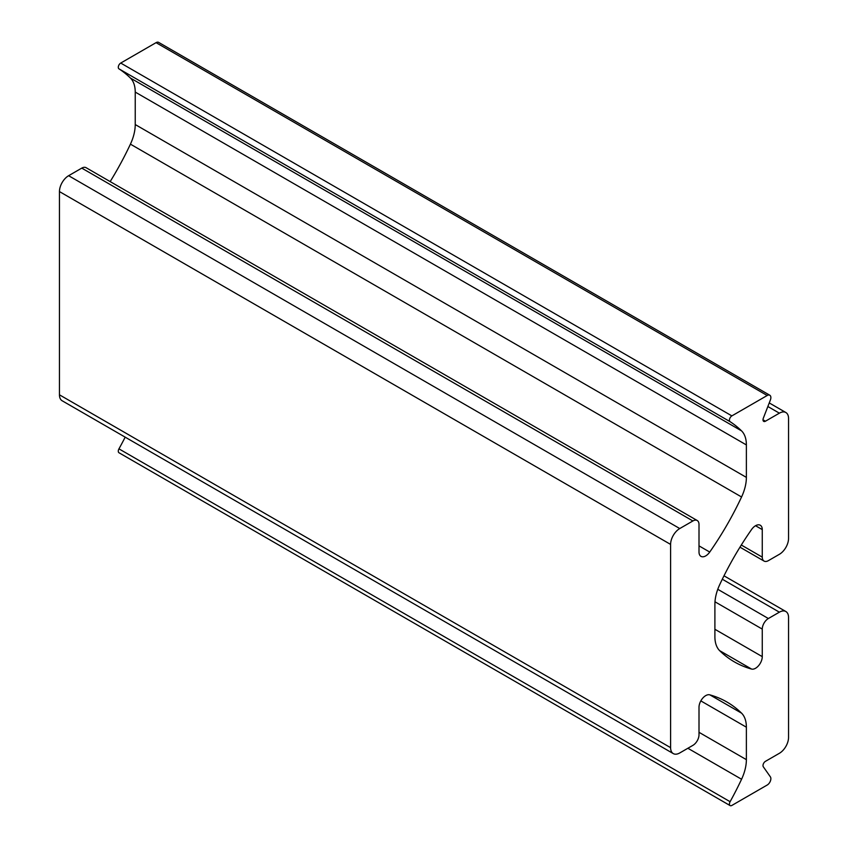 <?xml version="1.0" encoding="UTF-8"?>
<svg xmlns="http://www.w3.org/2000/svg" width="848" height="848" viewBox="0 0 848 848"><rect width="100%" height="100%" fill="white"/><g stroke="black" fill="none" stroke-linecap="round" stroke-linejoin="round"><path stroke-width="1.27" d="M110.166 181.599A216.07 124.751 120 0 0 130.422 144.149A34.567 19.96 120 0 0 135.235 124.55L135.235 92.082A34.567 19.96 120 0 0 130.422 78.048A216.07 124.751 120 0 0 118.953 68.836A3.456 1.993 -60 0 1 118.487 66.059A3.456 1.993 -60 0 1 120.734 63.059L156.064 42.654A5.183 2.989 -60 0 1 158.661 42.4L769.793 395.232A5.183 2.989 -60 0 1 770.376 400.012L763.327 418.202A3.456 1.993 120 0 0 763.709 421.382A3.456 1.993 120 0 0 765.437 421.212L779.376 413.167A12.964 7.484 -60 0 1 785.863 412.52A12.964 7.484 -60 0 1 788.545 418.456L788.545 538.427A12.964 7.484 -60 0 1 779.376 554.306L768.373 560.655A8.639 4.993 -60 0 1 764.059 561.079A8.639 4.993 -60 0 1 762.267 557.125L762.267 529.597A9.508 5.491 120 0 0 760.296 525.251A9.508 5.491 120 0 0 751.54 529.555A216.07 124.751 120 0 0 719.719 584.632A34.567 19.96 120 0 0 714.896 604.232L714.896 636.689A34.567 19.96 120 0 0 719.719 650.734A216.07 124.751 120 0 0 734.379 661.885A216.07 124.751 120 0 0 751.54 669.051A9.508 5.491 120 0 0 758.568 665.691A9.508 5.491 120 0 0 762.267 656.628L762.267 629.099A8.639 4.993 -60 0 1 768.373 618.521L779.376 612.171A12.964 7.484 -60 0 1 785.863 611.525A12.964 7.484 -60 0 1 788.545 617.461L788.545 737.421A12.964 7.484 -60 0 1 779.376 753.3L765.437 761.345A3.456 1.993 120 0 0 763.327 766.804L770.376 776.842A5.183 2.989 -60 0 1 767.207 785.025L731.866 805.43A3.456 1.993 -60 0 1 730.139 805.6A3.456 1.993 -60 0 1 730.096 801.699A216.07 124.751 120 0 0 741.565 779.248A34.567 19.96 120 0 0 746.378 759.649L746.378 727.192A34.567 19.96 120 0 0 741.565 713.157A216.07 124.751 120 0 0 726.895 701.996A216.07 124.751 120 0 0 709.734 694.83A9.508 5.491 120 0 0 702.706 698.19A9.508 5.491 120 0 0 699.006 707.253L699.006 734.781A8.639 4.993 -60 0 1 692.901 745.36L679.757 752.95A12.964 7.484 -60 0 1 673.28 753.596A12.964 7.484 -60 0 1 670.598 747.66L670.598 544.416A12.964 7.484 -60 0 1 679.757 528.548L692.901 520.958A8.639 4.993 -60 0 1 697.226 520.524A8.639 4.993 -60 0 1 699.006 524.488L699.006 552.006A9.508 5.491 120 0 0 700.978 556.362A9.508 5.491 120 0 0 709.734 552.059A216.07 124.751 120 0 0 741.565 496.981A34.567 19.96 120 0 0 746.378 477.382L746.378 444.924A34.567 19.96 120 0 0 741.565 430.879A216.07 124.751 120 0 0 730.096 421.679A3.456 1.993 -60 0 1 729.63 418.891A3.456 1.993 -60 0 1 731.866 415.891L767.207 395.497A5.183 2.989 -60 0 1 769.793 395.232M730.139 805.6L119.006 452.768A3.456 1.993 -60 0 1 118.953 448.857A216.07 124.751 120 0 0 125.175 437.155M673.28 753.596L62.137 400.754A12.964 7.484 -60 0 1 59.455 394.818L59.455 191.584A12.964 7.484 -60 0 1 68.624 175.706L81.768 168.116A8.639 4.993 -60 0 1 86.083 167.692L697.226 520.524M730.096 421.679L118.953 68.836M731.866 415.891L120.734 63.059M741.565 430.879L130.422 78.048M746.378 444.924L135.235 92.082M746.378 477.382L135.235 124.55M767.207 395.497L156.064 42.654M741.565 496.981L130.422 144.149M709.734 552.059L699.006 545.868M692.901 520.958L81.768 168.116M679.757 528.548L68.624 175.706M670.598 544.416L59.455 191.584M670.598 747.66L59.455 394.818M741.565 713.157L709.903 694.872M746.378 727.192L700.83 700.893M746.378 759.649L699.006 732.312M741.565 779.248L687.876 748.265M730.096 801.699L118.953 448.857M779.376 612.171L722.305 579.216M768.373 618.521L717.768 589.296M762.267 629.099L714.991 601.804M762.267 656.628L714.896 629.28M751.54 669.051L719.592 650.607M762.267 529.597L755.536 525.718M762.267 557.125L741.3 545.02M779.376 413.167L767.853 406.51M765.437 421.212L762.999 419.802M723.991 575.803L785.863 611.525M739.965 547.172L764.059 561.079M769.242 402.927L785.863 412.52"/></g></svg>
